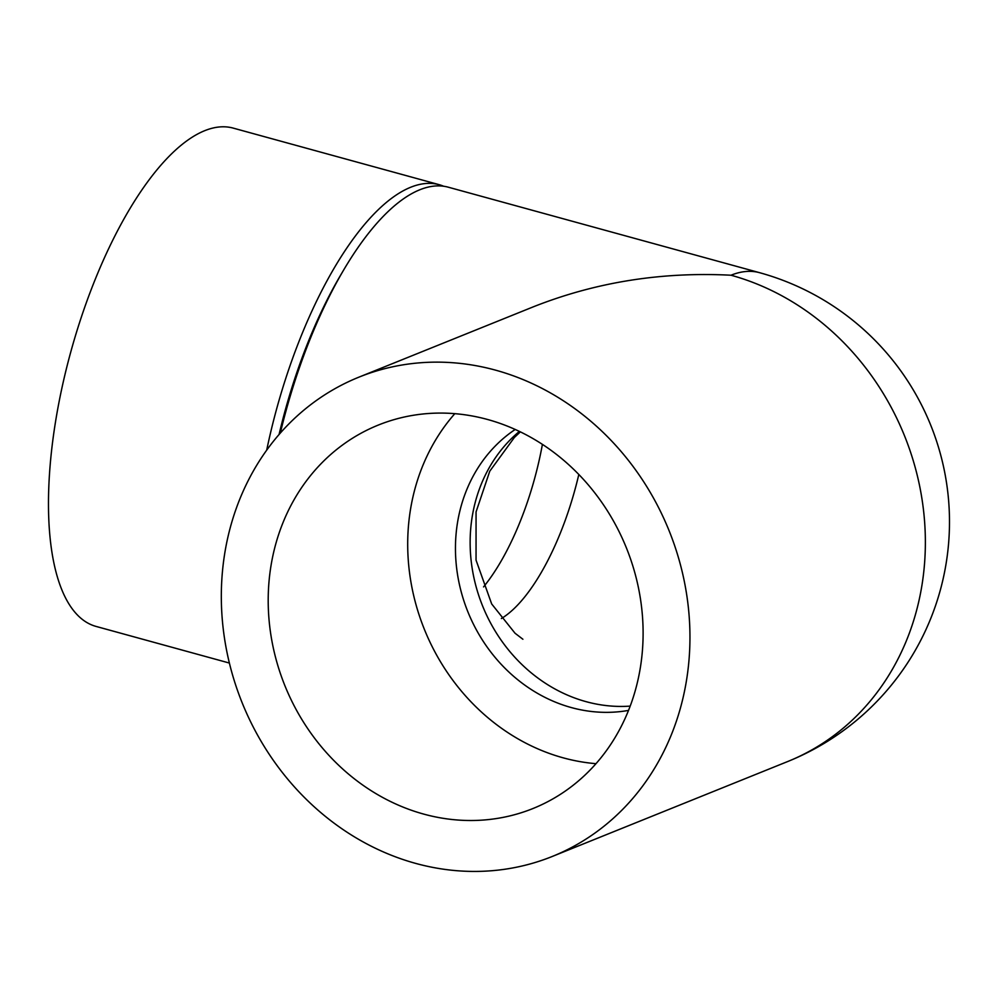 <?xml version="1.0" encoding="UTF-8"?>
<svg xmlns="http://www.w3.org/2000/svg" width="999" height="999" viewBox="0 0 999 999"><rect width="100%" height="100%" fill="white"/><g stroke="black" fill="none" stroke-linecap="round" stroke-linejoin="round"><path stroke-width="1.5" d="M628.521 710.401A154.071 137.213 68 0 1 467.894 611.85A154.071 137.213 68 0 1 515.222 429.445M483.541 586.913A154.071 57.967 105.4 0 0 542.407 444.355M595.978 763.673A206.743 184.128 68 0 1 410.439 509.802A206.743 184.128 68 0 1 454.82 413.661M270.941 566.058A206.743 184.128 68 0 1 378.321 425.062A206.743 184.128 68 0 1 626.41 547.927A206.743 184.128 68 0 1 532.966 808.528A206.743 184.128 68 0 1 340.946 767.394A206.743 184.128 68 0 1 270.941 566.058M686.525 680.207A258.416 230.157 68 0 1 552.297 856.455A258.416 230.157 68 0 1 242.195 702.871A258.416 230.157 68 0 1 358.991 377.123A258.416 230.157 68 0 1 599.025 428.534A258.416 230.157 68 0 1 686.525 680.207M358.991 377.123L533.191 306.88C595.516 282.193 661.45 271.641 731.006 275.225A258.416 97.228 -74.6 0 1 759.502 272.665L448.264 187.188A258.416 97.228 -74.6 0 0 343.631 270.055A258.416 97.228 -74.6 0 0 280.307 433.116M279.058 434.54A248.089 93.332 -74.6 0 1 340.459 275.437L343.631 270.055M266.696 450.187A258.416 97.228 -74.6 0 1 439.036 184.64A258.416 97.228 -74.6 0 1 443.568 186.214M229.383 663.049L96.191 626.46A258.416 97.228 -74.6 0 1 70.892 351.523A258.416 97.228 -74.6 0 1 233.079 128.072L439.036 184.64M519.393 431.393A154.071 137.213 -112 0 0 482.579 605.931A154.071 137.213 -112 0 0 630.182 706.106M501.373 618.531A154.071 57.967 105.4 0 0 578.821 474.463M731.006 275.225A258.416 230.157 68 0 1 921.94 585.277A258.416 230.157 68 0 1 787.712 761.525A258.416 258.416 0 0 0 759.502 272.665M520.367 431.855L514.348 437.5L489.772 471.191L476.061 511.9L476.048 560.152L491.67 603.945L515.022 633.216L522.902 639.248M552.297 856.455L787.712 761.525"/></g></svg>
